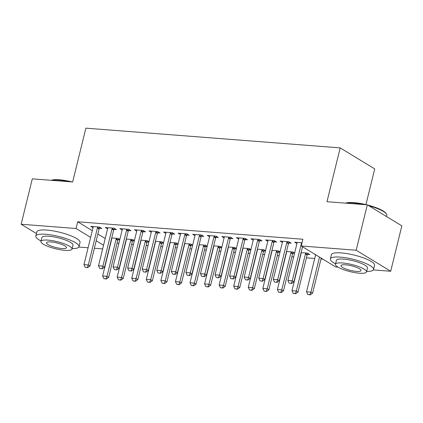 <?xml version="1.0" encoding="UTF-8"?>
<svg xmlns="http://www.w3.org/2000/svg" width="423" height="423" viewBox="0 0 423 423"><rect width="100%" height="100%" fill="white"/><g stroke="black" fill="none" stroke-linecap="round" stroke-linejoin="round"><path stroke-width="0.63" d="M117.065 243.167L118.879 243.31M131.632 244.298L133.441 244.436M146.199 245.43L148.008 245.567M160.766 246.556L162.575 246.699M175.328 247.688L177.142 247.83M189.895 248.819L191.704 248.957M204.462 249.951L206.271 250.088M219.029 251.077L220.838 251.22M233.591 252.208L235.405 252.351M248.158 253.34L249.967 253.477M262.725 254.472L264.534 254.609M277.292 255.598L279.101 255.741M291.854 256.729L293.668 256.872M306.421 257.861L314.723 258.506M320.988 258.992L322.871 259.135M102.657 248.904L94.361 248.259M88.095 247.772L78.847 247.058M365.948 204.616L374.72 168.904L340.187 147.891L85.869 128.158L72.65 181.975L32.301 178.844L21.15 224.248L76.061 228.51L90.649 237.382M340.187 147.891L326.968 201.708L367.312 204.838L401.85 225.845L390.699 271.254L373.366 269.911M338.04 267.167L335.783 266.992L301.25 245.98L356.161 250.242L390.699 271.254M134.392 240.571L132.716 239.55L126.308 239.053L126.334 239.603A1.777 1.401 121.3 0 1 126.276 240.116L117.187 277.113L121.56 277.451L130.644 240.454A1.777 1.401 121.3 0 1 130.839 239.952L131.119 239.429M134.308 240.914L132.621 240.782M113.951 229.425L116.383 229.615L114.051 228.193L105.311 227.516L107.574 228.891M163.527 242.828L161.85 241.813L155.437 241.316M163.442 243.172L161.75 243.045M143.085 231.688L145.517 231.873L143.18 230.456L134.44 229.774L136.708 231.154M192.655 245.091L190.979 244.071L184.571 243.574M192.571 245.435L190.884 245.303M172.214 233.945L174.646 234.136L172.314 232.713L163.574 232.037L165.837 233.411M221.789 247.349L220.113 246.334L213.7 245.837M221.705 247.693L220.013 247.561M201.348 236.203L203.78 236.394L201.443 234.977L192.703 234.294L194.971 235.674M250.918 249.612L249.242 248.592L242.834 248.095M250.834 249.956L249.147 249.824M230.477 238.466L232.909 238.657L230.577 237.234L221.837 236.557L224.1 237.932M280.052 251.87L278.376 250.855L271.963 250.358L271.989 250.902A1.777 1.401 121.3 0 1 271.931 251.415L262.847 288.417L267.214 288.756L276.304 251.759A1.777 1.401 121.3 0 1 276.494 251.251L276.774 250.728M279.968 252.214L278.276 252.082M259.611 240.724L262.043 240.914L259.706 239.497L250.966 238.815L253.234 240.195M307.41 254.345L309.842 254.535L307.505 253.113L301.097 252.616L301.123 253.166A1.777 1.401 121.3 0 1 301.065 253.678L291.976 290.675L296.349 291.013L305.432 254.017A1.777 1.401 121.3 0 1 305.628 253.514L305.908 252.991M288.74 242.987L291.172 243.177L288.84 241.755L280.1 241.078L282.363 242.453M301.25 245.98L302.9 239.254L77.716 221.784L92.299 230.657M97.85 234.035L105.211 238.514M302.033 242.781L294.667 242.21L296.93 243.585M315.595 254.942L313.771 253.599M274.178 241.856L276.605 242.046L274.273 240.624L265.533 239.947L267.796 241.327M294.614 253.002L292.943 251.981L286.53 251.484L286.556 252.034A1.777 1.401 121.3 0 1 286.498 252.547L277.409 289.544L281.781 289.887L290.871 252.885A1.777 1.401 121.3 0 1 291.061 252.383L291.341 251.859M294.53 253.345L292.843 253.213M245.044 239.598L247.476 239.783L245.144 238.366L236.404 237.689L238.667 239.064M265.485 250.744L263.809 249.723L257.396 249.226L257.422 249.771A1.777 1.401 121.3 0 1 257.369 250.289L248.28 287.286L252.647 287.624L261.737 250.628A1.777 1.401 121.3 0 1 261.932 250.12L262.207 249.596M265.401 251.082L263.714 250.955M215.915 237.335L218.342 237.525L216.01 236.103L207.27 235.426L209.533 236.806M236.351 248.481L234.68 247.46L228.267 246.963M236.267 248.824L234.58 248.692M186.781 235.077L189.213 235.262L186.881 233.845L178.141 233.168L180.404 234.543M207.222 246.223L205.546 245.203L199.133 244.706M207.138 246.567L205.451 246.435M157.652 232.814L160.079 233.004L157.747 231.582L149.007 230.905L151.27 232.285M178.088 243.96L176.417 242.939L170.004 242.442M178.004 244.304L176.317 244.171M128.518 230.556L130.95 230.741L128.618 229.324L119.878 228.647L122.141 230.022M148.959 241.702L147.283 240.682L140.875 240.185L140.896 240.729A1.777 1.401 121.3 0 1 140.843 241.247L131.754 278.244L136.121 278.583L145.211 241.586A1.777 1.401 121.3 0 1 145.406 241.078L145.681 240.555M148.875 242.046L147.188 241.914M99.389 228.293L101.816 228.483L99.484 227.061L90.744 226.384L93.007 227.764M119.825 239.439L118.154 238.419L111.741 237.922M119.741 239.783L118.054 239.651M96.201 240.761L103.561 245.24M36.452 233.559L21.15 224.248M367.312 204.838L356.161 250.242M77.716 221.784L76.061 228.51M289.131 283.146L291.595 283.484L289.131 283.146L287.873 280.449L296.962 243.452A1.777 1.401 -58.7 0 0 297.02 242.934L297.004 242.39M301.805 242.76L301.525 243.283A1.777 1.401 -58.7 0 0 301.329 243.791L292.245 280.787L293.927 281.808L291.595 283.484M302.535 246.762L293.927 281.808M287.873 280.449L292.245 280.787L291.315 283.315M315.648 254.741A1.777 1.401 121.3 0 1 315.632 254.81L306.543 291.807L310.91 292.145L319.518 257.099M309.985 294.672L307.796 294.503L310.265 294.842L309.985 294.672L310.91 292.145L312.592 293.165L321.2 258.12M306.543 291.807L307.796 294.503M310.265 294.842L312.592 293.165M274.564 282.014L277.028 282.353L274.564 282.014L273.311 279.317L282.395 242.321A1.777 1.401 -58.7 0 0 282.453 241.808L282.437 241.258M287.238 241.633L286.958 242.157A1.777 1.401 -58.7 0 0 286.768 242.659L277.678 279.656L279.36 280.682L277.028 282.353M289.258 242.014L288.639 243.177A1.777 1.401 -58.7 0 0 288.444 243.68L279.36 280.682M273.311 279.317L277.678 279.656L276.748 282.183M259.997 280.883L262.461 281.226L259.997 280.883L258.744 278.186L267.833 241.189A1.777 1.401 -58.7 0 0 267.886 240.676L267.87 240.127M272.671 240.502L272.396 241.025A1.777 1.401 -58.7 0 0 272.2 241.528L263.111 278.53L264.793 279.55L262.461 281.226M274.696 240.883L274.072 242.046A1.777 1.401 -58.7 0 0 273.882 242.553L264.793 279.55M258.744 278.186L263.111 278.53L262.186 281.057M295.418 293.541L293.234 293.372L295.698 293.71L295.418 293.541L296.349 291.013L298.025 292.039L307.114 255.037A1.777 1.401 121.3 0 1 307.31 254.535L307.928 253.372M291.976 290.675L293.234 293.372M295.698 293.71L298.025 292.039M280.851 292.415L278.667 292.24L281.131 292.584L280.851 292.415L281.781 289.887L283.463 290.908L292.547 253.911A1.777 1.401 121.3 0 1 292.742 253.403L293.361 252.24M277.409 289.544L278.667 292.24M281.131 292.584L283.463 290.908M345.691 203.156A21.7 4.949 13.8 0 1 353.982 202.638A21.7 4.949 13.8 0 1 366.651 204.785M364.018 204.579A22.234 5.071 -166.2 0 0 353.575 202.971A22.234 5.071 -166.2 0 0 346.141 203.193M366.651 271.46A22.234 5.071 -166.2 0 0 373.535 269.525A22.234 5.071 -166.2 0 0 362.844 262.249A22.234 5.071 -166.2 0 0 340.277 257.126A22.234 5.071 -166.2 0 0 330.352 258.918A22.234 5.071 -166.2 0 0 335.561 263.82M373.535 269.525L374.567 265.321A22.234 5.071 -166.2 0 0 363.88 258.046A22.234 5.071 -166.2 0 0 341.308 252.917A22.234 5.071 -166.2 0 0 331.383 254.715L330.352 258.918M335.45 264.269L336.396 260.404A16.005 3.654 13.8 0 1 343.545 259.109A16.005 3.654 13.8 0 1 359.793 262.805A16.005 3.654 13.8 0 1 367.487 268.039L366.54 271.91A16.005 3.654 -166.2 0 0 358.841 266.67A16.005 3.654 -166.2 0 0 342.593 262.979A16.005 3.654 -166.2 0 0 335.45 264.269A16.005 3.654 -166.2 0 0 343.143 269.509A16.005 3.654 -166.2 0 0 359.397 273.2A16.005 3.654 -166.2 0 0 366.54 271.91M356.409 271.386A10.316 2.353 -166.2 0 0 361.009 270.551A10.316 2.353 -166.2 0 0 356.055 267.177A10.316 2.353 -166.2 0 0 345.58 264.798A10.316 2.353 -166.2 0 0 340.975 265.628A10.316 2.353 -166.2 0 0 345.935 269.007A10.316 2.353 -166.2 0 0 356.409 271.386M386.548 216.539L386.834 215.376A22.234 5.071 -166.2 0 0 386.516 214.07A22.234 5.071 -166.2 0 0 368.84 205.763M367.64 205.033A21.7 4.949 13.8 0 1 386.13 213.472L386.516 214.07M51.172 180.304A21.7 4.949 13.8 0 1 59.463 179.786A21.7 4.949 13.8 0 1 72.132 181.932M69.499 181.726A22.234 5.071 -166.2 0 0 59.056 180.119A22.234 5.071 -166.2 0 0 51.622 180.341M72.132 248.608A22.234 5.071 -166.2 0 0 79.016 246.672A22.234 5.071 -166.2 0 0 68.33 239.397A22.234 5.071 -166.2 0 0 45.758 234.273A22.234 5.071 -166.2 0 0 35.833 236.066A22.234 5.071 -166.2 0 0 41.042 240.973M79.016 246.672L80.047 242.469A22.234 5.071 -166.2 0 0 69.361 235.193A22.234 5.071 -166.2 0 0 46.789 230.07A22.234 5.071 -166.2 0 0 36.864 231.862L35.833 236.066M40.931 241.422L41.877 237.552A16.005 3.654 13.8 0 1 49.026 236.261A16.005 3.654 13.8 0 1 65.274 239.952A16.005 3.654 13.8 0 1 72.973 245.187L72.021 249.057A16.005 3.654 -166.2 0 0 64.322 243.817A16.005 3.654 -166.2 0 0 48.074 240.127A16.005 3.654 -166.2 0 0 40.931 241.422A16.005 3.654 -166.2 0 0 48.624 246.657A16.005 3.654 -166.2 0 0 64.878 250.347A16.005 3.654 -166.2 0 0 72.021 249.057M61.89 248.534A10.316 2.353 -166.2 0 0 66.496 247.698A10.316 2.353 -166.2 0 0 61.536 244.325A10.316 2.353 -166.2 0 0 51.061 241.945A10.316 2.353 -166.2 0 0 46.456 242.776A10.316 2.353 -166.2 0 0 51.416 246.154A10.316 2.353 -166.2 0 0 61.89 248.534M245.435 279.756L247.899 280.095L245.435 279.756L244.177 277.06L253.266 240.058A1.777 1.401 -58.7 0 0 253.324 239.545L253.308 239M258.109 239.37L257.829 239.894A1.777 1.401 -58.7 0 0 257.633 240.401L248.55 277.398L250.226 278.419L247.899 280.095M260.129 239.751L259.511 240.914A1.777 1.401 -58.7 0 0 259.315 241.422L250.226 278.419M244.177 277.06L248.55 277.398L247.619 279.926M230.868 278.625L233.332 278.963L230.868 278.625L229.61 275.928L238.699 238.932A1.777 1.401 -58.7 0 0 238.757 238.413L238.741 237.869M243.542 238.239L243.262 238.762A1.777 1.401 -58.7 0 0 243.066 239.27L233.982 276.267L235.664 277.287L233.332 278.963M245.562 238.62L244.943 239.788A1.777 1.401 -58.7 0 0 244.748 240.29L235.664 277.287M229.61 275.928L233.982 276.267L233.052 278.794M266.284 291.283L264.1 291.114L266.564 291.452L266.284 291.283L267.214 288.756L268.896 289.776L277.985 252.78A1.777 1.401 121.3 0 1 278.175 252.272L278.799 251.109M262.847 288.417L264.1 291.114M266.564 291.452L268.896 289.776M251.722 290.152L249.533 289.982L252.002 290.321L251.722 290.152L252.647 287.624L254.329 288.645L263.418 251.648A1.777 1.401 121.3 0 1 263.608 251.146L264.232 249.977M248.28 287.286L249.533 289.982M252.002 290.321L254.329 288.645M216.301 277.493L218.765 277.837L216.301 277.493L215.048 274.797L224.132 237.8A1.777 1.401 -58.7 0 0 224.19 237.287L224.174 236.737M228.975 237.113L228.695 237.636A1.777 1.401 -58.7 0 0 228.505 238.138L219.415 275.135L221.097 276.161L218.765 277.837M230.995 237.493L230.376 238.657A1.777 1.401 -58.7 0 0 230.181 239.159L221.097 276.161M215.048 274.797L219.415 275.135L218.485 277.662M242.844 248.095L242.86 248.645A1.777 1.401 121.3 0 1 242.802 249.158L233.713 286.154L238.086 286.493L247.169 249.496A1.777 1.401 121.3 0 1 247.365 248.994L247.645 248.47M237.155 289.02L234.971 288.851L237.435 289.195L237.155 289.02L238.086 286.493L239.762 287.518L248.851 250.516A1.777 1.401 121.3 0 1 249.047 250.014L249.665 248.851M233.713 286.154L234.971 288.851M237.435 289.195L239.762 287.518M201.734 276.362L204.203 276.705L201.734 276.362L200.481 273.665L209.57 236.669A1.777 1.401 -58.7 0 0 209.623 236.156L209.607 235.606M214.408 235.981L214.133 236.505A1.777 1.401 -58.7 0 0 213.938 237.007L204.848 274.009L206.53 275.029L204.203 276.705M216.433 236.362L215.809 237.525A1.777 1.401 -58.7 0 0 215.619 238.033L206.53 275.029M200.481 273.665L204.848 274.009L203.923 276.536M228.277 246.963L228.293 247.513A1.777 1.401 121.3 0 1 228.235 248.026L219.146 285.023L223.518 285.366L232.608 248.364A1.777 1.401 121.3 0 1 232.798 247.862L233.078 247.339M222.588 287.894L220.404 287.719L222.868 288.063L222.588 287.894L223.518 285.366L225.2 286.387L234.284 249.39A1.777 1.401 121.3 0 1 234.479 248.883L235.098 247.719M219.146 285.023L220.404 287.719M222.868 288.063L225.2 286.387M187.172 275.236L189.636 275.574L187.172 275.236L185.914 272.539L195.003 235.537A1.777 1.401 -58.7 0 0 195.061 235.024L195.045 234.479M199.846 234.85L199.566 235.373A1.777 1.401 -58.7 0 0 199.37 235.881L190.287 272.877L191.963 273.898L189.636 275.574M201.866 235.23L201.248 236.399A1.777 1.401 -58.7 0 0 201.052 236.901L191.963 273.898M185.914 272.539L190.287 272.877L189.356 275.405M213.71 245.837L213.726 246.382A1.777 1.401 121.3 0 1 213.668 246.895L204.584 283.896L208.951 284.235L218.041 247.238A1.777 1.401 121.3 0 1 218.231 246.731L218.511 246.207M208.021 286.762L205.837 286.593L208.301 286.931L208.021 286.762L208.951 284.235L210.633 285.255L219.722 248.259A1.777 1.401 121.3 0 1 219.912 247.756L220.536 246.588M204.584 283.896L205.837 286.593M208.301 286.931L210.633 285.255M172.605 274.104L175.069 274.442L172.605 274.104L171.347 271.407L180.436 234.411A1.777 1.401 -58.7 0 0 180.494 233.893L180.478 233.348M185.279 233.718L184.999 234.242A1.777 1.401 -58.7 0 0 184.809 234.749L175.719 271.746L177.401 272.766L175.069 274.442M187.299 234.099L186.68 235.267A1.777 1.401 -58.7 0 0 186.485 235.77L177.401 272.766M171.347 271.407L175.719 271.746L174.789 274.273M199.143 244.706L199.159 245.25A1.777 1.401 121.3 0 1 199.106 245.768L190.017 282.765L194.384 283.103L203.474 246.107A1.777 1.401 121.3 0 1 203.669 245.599L203.944 245.076M193.459 285.631L191.27 285.462L193.739 285.8L193.459 285.631L194.384 283.103L196.066 284.124L205.155 247.127A1.777 1.401 121.3 0 1 205.345 246.625L205.969 245.456M190.017 282.765L191.27 285.462M193.739 285.8L196.066 284.124M158.038 272.972L160.502 273.316L158.038 272.972L156.785 270.276L165.869 233.279A1.777 1.401 -58.7 0 0 165.927 232.766L165.911 232.216M170.712 232.592L170.432 233.115A1.777 1.401 -58.7 0 0 170.242 233.618L161.152 270.614L162.834 271.64L160.502 273.316M172.732 232.973L172.113 234.136A1.777 1.401 -58.7 0 0 171.923 234.638L162.834 271.64M156.785 270.276L161.152 270.614L160.222 273.142M184.581 243.574L184.597 244.124A1.777 1.401 121.3 0 1 184.539 244.637L175.45 281.633L179.823 281.972L188.907 244.975A1.777 1.401 121.3 0 1 189.102 244.473L189.382 243.949M178.892 284.499L176.708 284.33L179.172 284.674L178.892 284.499L179.823 281.972L181.499 282.998L190.588 245.996A1.777 1.401 121.3 0 1 190.784 245.493L191.402 244.33M175.45 281.633L176.708 284.33M179.172 284.674L181.499 282.998M143.471 271.846L145.94 272.185L143.471 271.846L142.218 269.144L151.307 232.148A1.777 1.401 -58.7 0 0 151.36 231.635L151.344 231.085M156.145 231.46L155.87 231.984A1.777 1.401 -58.7 0 0 155.675 232.486L146.585 269.488L148.267 270.509L145.94 272.185M158.17 231.841L157.546 233.004A1.777 1.401 -58.7 0 0 157.356 233.512L148.267 270.509M142.218 269.144L146.585 269.488L145.66 272.015M170.014 242.442L170.03 242.992A1.777 1.401 121.3 0 1 169.972 243.505L160.883 280.502L165.256 280.846L174.345 243.844A1.777 1.401 121.3 0 1 174.535 243.341L174.815 242.818M164.325 283.373L162.141 283.204L164.605 283.542L164.325 283.373L165.256 280.846L166.937 281.866L176.021 244.869A1.777 1.401 121.3 0 1 176.217 244.362L176.835 243.199M160.883 280.502L162.141 283.204M164.605 283.542L166.937 281.866M128.909 270.715L131.373 271.053L128.909 270.715L127.651 268.018L136.74 231.016A1.777 1.401 -58.7 0 0 136.798 230.503L136.782 229.959M141.583 230.329L141.303 230.852A1.777 1.401 -58.7 0 0 141.108 231.36L132.024 268.356L133.7 269.377L131.373 271.053M143.603 230.709L142.985 231.878A1.777 1.401 -58.7 0 0 142.789 232.38L133.7 269.377M127.651 268.018L132.024 268.356L131.093 270.884M155.447 241.316L155.463 241.861A1.777 1.401 121.3 0 1 155.405 242.374L146.321 279.376L150.688 279.714L159.778 242.717A1.777 1.401 121.3 0 1 159.968 242.21L160.248 241.686M149.758 282.241L147.574 282.072L150.038 282.411L149.758 282.241L150.688 279.714L152.37 280.735L161.459 243.738A1.777 1.401 121.3 0 1 161.649 243.236L162.273 242.067M146.321 279.376L147.574 282.072M150.038 282.411L152.37 280.735M114.342 269.583L116.806 269.922L114.342 269.583L113.084 266.887L122.173 229.89A1.777 1.401 -58.7 0 0 122.231 229.372L122.215 228.827M127.016 229.197L126.736 229.721A1.777 1.401 -58.7 0 0 126.546 230.228L117.457 267.225L119.138 268.245L116.806 269.922M129.036 229.578L128.418 230.746A1.777 1.401 -58.7 0 0 128.222 231.249L119.138 268.245M113.084 266.887L117.457 267.225L116.526 269.752M135.196 281.11L133.007 280.941L135.476 281.279L135.196 281.11L136.121 278.583L137.803 279.603L146.892 242.606A1.777 1.401 121.3 0 1 147.088 242.104L147.706 240.936M131.754 278.244L133.007 280.941M135.476 281.279L137.803 279.603M99.775 268.452L102.239 268.795L99.775 268.452L98.522 265.755L107.606 228.758A1.777 1.401 -58.7 0 0 107.664 228.246L107.648 227.696M112.449 228.071L112.169 228.594A1.777 1.401 -58.7 0 0 111.979 229.097L102.889 266.093L104.571 267.119L102.239 268.795M114.474 228.452L113.85 229.615A1.777 1.401 -58.7 0 0 113.66 230.117L104.571 267.119M98.522 265.755L102.889 266.093L101.959 268.621M120.629 279.978L118.445 279.809L120.909 280.153L120.629 279.978L121.56 277.451L123.236 278.477L132.325 241.475A1.777 1.401 121.3 0 1 132.521 240.973L133.139 239.809M117.187 277.113L118.445 279.809M120.909 280.153L123.236 278.477M85.208 267.325L87.677 267.664L85.208 267.325L83.955 264.629L93.044 227.627A1.777 1.401 -58.7 0 0 93.097 227.114L93.081 226.569M97.882 226.94L97.607 227.463A1.777 1.401 -58.7 0 0 97.412 227.965L88.322 264.967L90.004 265.988L87.677 267.664M99.907 227.32L99.283 228.483A1.777 1.401 -58.7 0 0 99.093 228.991L90.004 265.988M83.955 264.629L88.322 264.967L87.397 267.495M111.751 237.927L111.767 238.472A1.777 1.401 121.3 0 1 111.709 238.984L102.625 275.986L106.993 276.325L116.082 239.323A1.777 1.401 121.3 0 1 116.272 238.821L116.552 238.297M106.062 278.852L103.878 278.683L106.342 279.021L106.062 278.852L106.993 276.325L108.674 277.345L117.758 240.349A1.777 1.401 121.3 0 1 117.954 239.841L118.572 238.678M102.625 275.986L103.878 278.683M106.342 279.021L108.674 277.345M301.329 243.791L301.726 244.029M301.525 243.283L301.863 243.489M286.768 242.659L288.444 243.68M286.958 242.157L288.639 243.177M272.2 241.528L273.882 242.553M272.396 241.025L274.072 242.046M307.31 254.535L305.628 253.514M307.114 255.037L305.432 254.017M292.742 253.403L291.061 252.383M292.547 253.911L290.871 252.885M257.633 240.401L259.315 241.422M257.829 239.894L259.511 240.914M243.066 239.27L244.748 240.29M243.262 238.762L244.943 239.788M278.175 252.272L276.494 251.251M277.985 252.78L276.304 251.759M263.608 251.146L261.932 250.12M263.418 251.648L261.737 250.628M228.505 238.138L230.181 239.159M228.695 237.636L230.376 238.657M249.047 250.014L247.365 248.994M248.851 250.516L247.169 249.496M213.938 237.007L215.619 238.033M214.133 236.505L215.809 237.525M234.479 248.883L232.798 247.862M234.284 249.39L232.608 248.364M199.37 235.881L201.052 236.901M199.566 235.373L201.248 236.399M219.912 247.756L218.231 246.731M219.722 248.259L218.041 247.238M184.809 234.749L186.485 235.77M184.999 234.242L186.68 235.267M205.345 246.625L203.669 245.599M205.155 247.127L203.474 246.107M170.242 233.618L171.923 234.638M170.432 233.115L172.113 234.136M190.784 245.493L189.102 244.473M190.588 245.996L188.907 244.975M155.675 232.486L157.356 233.512M155.87 231.984L157.546 233.004M176.217 244.362L174.535 243.341M176.021 244.869L174.345 243.844M141.108 231.36L142.789 232.38M141.303 230.852L142.985 231.878M161.649 243.236L159.968 242.21M161.459 243.738L159.778 242.717M126.546 230.228L128.222 231.249M126.736 229.721L128.418 230.746M147.088 242.104L145.406 241.078M146.892 242.606L145.211 241.586M111.979 229.097L113.66 230.117M112.169 228.594L113.85 229.615M132.521 240.973L130.839 239.952M132.325 241.475L130.644 240.454M97.412 227.965L99.093 228.991M97.607 227.463L99.283 228.483M117.954 239.841L116.272 238.821M117.758 240.349L116.082 239.323"/></g></svg>
